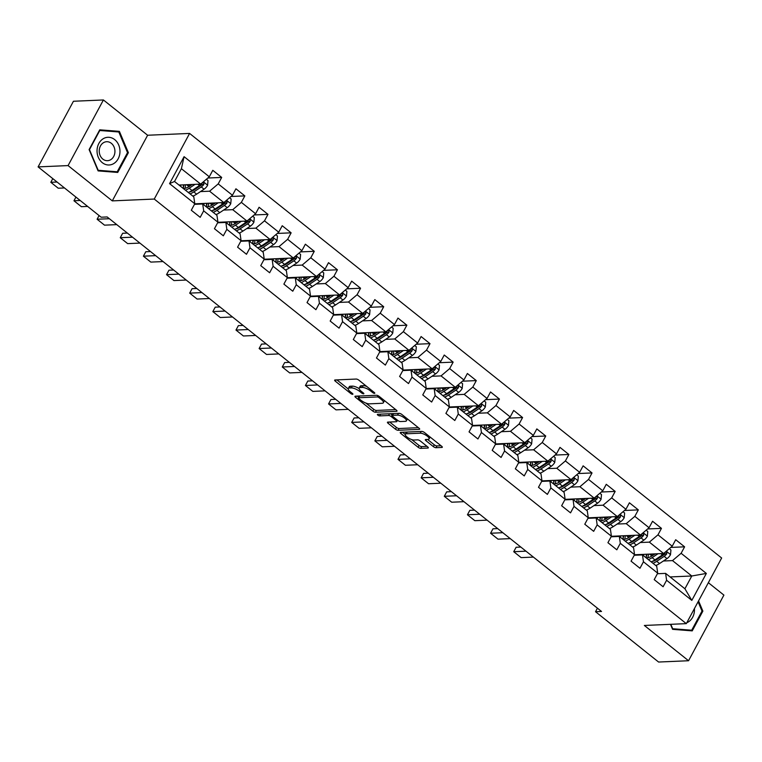 <?xml version="1.0" encoding="UTF-8"?>
<svg xmlns="http://www.w3.org/2000/svg" width="762" height="762" viewBox="0 0 762 762"><rect width="100%" height="100%" fill="white"/><g stroke="black" fill="none" stroke-linecap="round" stroke-linejoin="round"><path stroke-width="1.14" d="M374.513 393.363A1.467 0.486 -151.7 0 0 374.79 393.24A1.467 0.486 -151.7 0 0 374.323 392.506L358.845 380.162A2.096 0.686 -151.7 0 0 356.216 379.047L335.032 379.971A2.096 0.686 -151.7 0 0 334.642 380.143A2.096 0.686 -151.7 0 0 335.309 381.181L350.787 393.535A1.467 0.486 -151.7 0 0 352.625 394.306A1.467 0.486 -151.7 0 0 352.901 394.192A1.467 0.486 -151.7 0 0 352.435 393.459L350.425 391.858A6.706 2.2 -151.7 0 1 348.291 388.525A6.706 2.2 -151.7 0 1 349.529 387.982L351.301 387.906A6.706 2.2 -151.7 0 1 359.721 391.458L361.731 393.059A1.467 0.486 -151.7 0 0 363.569 393.83A1.467 0.486 -151.7 0 0 363.845 393.716A1.467 0.486 -151.7 0 0 363.379 392.982L361.369 391.382A6.706 2.2 -151.7 0 1 359.235 388.048A6.706 2.2 -151.7 0 1 360.483 387.506L362.245 387.429A6.706 2.2 -151.7 0 1 370.665 390.982L372.675 392.582A1.467 0.486 -151.7 0 0 374.513 393.363M433.34 446.589A2.096 0.686 -151.7 0 0 435.978 447.704L441.922 447.446A2.096 0.686 -151.7 0 0 442.303 447.275A2.096 0.686 -151.7 0 0 441.636 446.227L424.453 432.521A2.096 0.686 -151.7 0 0 421.824 431.406L400.641 432.321A2.096 0.686 -151.7 0 0 400.25 432.492A2.096 0.686 -151.7 0 0 400.917 433.54L418.1 447.256A2.096 0.686 -151.7 0 0 420.738 448.361L427.911 448.046A2.096 0.686 -151.7 0 0 428.301 447.885A2.096 0.686 -151.7 0 0 427.634 446.837L420.281 440.969A2.096 0.686 -151.7 0 0 417.652 439.855L414.09 440.017A5.601 1.838 -151.7 0 1 408.118 437.807A5.601 1.838 -151.7 0 1 405.26 434.245A5.601 1.838 -151.7 0 1 406.298 433.797L420.243 433.187A5.601 1.838 -151.7 0 1 426.215 435.388A5.601 1.838 -151.7 0 1 429.073 438.95A5.601 1.838 -151.7 0 1 428.034 439.407L425.71 439.512A2.096 0.686 -151.7 0 0 425.32 439.674A2.096 0.686 -151.7 0 0 425.987 440.722L433.34 446.589L434.302 444.817A2.096 0.686 -151.7 0 0 436.931 445.932L441.036 445.751M644.347 625.459L688.562 660.74L658.587 662.035L595.532 611.724L601.523 611.457L107.156 216.951L101.156 217.218L38.1 166.897L68.075 165.592L112.29 200.882L154.257 199.053L686.314 623.64L644.347 625.459M396.631 411.299A2.096 0.686 -151.7 0 0 397.012 411.128A2.096 0.686 -151.7 0 0 396.345 410.089L379.162 396.373A2.096 0.686 -151.7 0 0 376.533 395.259L355.349 396.183A2.096 0.686 -151.7 0 0 354.959 396.354A2.096 0.686 -151.7 0 0 355.625 397.393L372.808 411.109A2.096 0.686 -151.7 0 0 375.447 412.223L396.631 411.299L396.945 410.718M401.812 414.442L418.995 428.158A2.096 0.686 -151.7 0 1 419.662 429.206A2.096 0.686 -151.7 0 1 419.271 429.368L398.088 430.292A2.096 0.686 -151.7 0 1 395.459 429.177L388.106 423.31A2.096 0.686 -151.7 0 1 387.439 422.272A2.096 0.686 -151.7 0 1 387.82 422.1L396.411 421.729A2.096 0.686 -151.7 0 0 396.802 421.557A2.096 0.686 -151.7 0 0 396.135 420.51L391.258 416.614A2.096 0.686 -151.7 0 0 388.62 415.509L379.676 415.9A1.467 0.486 -151.7 0 1 378.114 415.319A1.467 0.486 -151.7 0 1 377.371 414.385A1.467 0.486 -151.7 0 1 377.638 414.271L399.174 413.337A2.096 0.686 -151.7 0 1 401.812 414.442M154.257 199.053L189.595 133.426L721.652 558.003L686.314 623.64M670.77 547.43L684.609 546.83L675.703 539.725L672.217 546.202L657.977 534.829L661.464 528.361L652.558 521.256L649.072 527.723L634.832 516.36L638.318 509.883L629.412 502.787L625.926 509.254L611.686 497.891L615.172 491.414L606.266 484.308L602.78 490.785L588.54 479.422L592.026 472.945L583.121 465.839L579.634 472.316L565.394 460.953L568.881 454.476L559.975 447.37L556.489 453.847L542.249 442.484L545.735 436.007L536.829 428.901L533.343 435.378L519.103 424.015L522.589 417.538L513.683 410.432L510.197 416.909L495.957 405.536L499.443 399.069L490.538 391.963L487.051 398.44L472.811 387.067L476.298 380.6L467.392 373.494L463.906 379.962L449.666 368.598L453.152 362.121L444.246 355.025L440.76 361.493L426.52 350.129L430.006 343.652L421.1 336.547L417.614 343.024L403.374 331.661L406.86 325.183L397.954 318.078L394.468 324.555L380.228 313.192L383.715 306.715L374.809 299.609L371.323 306.086L357.083 294.723L360.569 288.246L351.663 281.14L348.177 287.617L333.937 276.244L337.423 269.777L328.517 262.671L325.031 269.148L310.791 257.775L314.277 251.308L305.372 244.202L301.885 250.679L287.645 239.306L291.132 232.829L282.226 225.733L278.74 232.2L264.5 220.837L267.986 214.36L259.08 207.264L255.594 213.731L241.354 202.368L244.84 195.891L235.934 188.785L232.448 195.262L218.208 183.899L221.694 177.422L212.788 170.317L209.302 176.794L184.08 156.667L169.564 183.632L174.517 181.48L193.805 196.872L194.786 203.759L191.3 210.236L200.196 217.332L203.683 210.864L202.711 203.978L216.951 215.341L217.932 222.228L214.446 228.705L223.342 235.81L226.828 229.333L225.857 222.447L240.097 233.81L241.078 240.697L237.592 247.174L246.488 254.279L249.974 247.802L249.003 240.916L263.242 252.279L264.224 259.166L260.737 265.643L269.634 272.748L273.12 266.271L272.148 259.385L286.388 270.748L287.369 277.635L283.883 284.112L292.779 291.217L296.266 284.74L295.294 277.854L309.534 289.217L310.515 296.104L307.029 302.581L315.925 309.686L319.411 303.209L318.44 296.323L332.68 307.686L333.661 314.582L330.175 321.05L339.071 328.155L342.557 321.678L341.586 314.792L355.825 326.165L356.807 333.051L353.32 339.519L362.217 346.624L365.703 340.157L364.731 333.261L378.971 344.634L379.952 351.52L376.466 357.997L385.362 365.093L388.849 358.626L387.877 351.739L402.117 363.103L403.098 369.989L399.612 376.466L408.508 383.572L411.994 377.095L411.023 370.208L425.263 381.572L426.244 388.458L422.758 394.935L431.654 402.041L435.14 395.564L434.169 388.677L448.408 400.04L449.389 406.927L445.903 413.404L454.8 420.51L458.286 414.033L457.314 407.146L471.554 418.509L472.535 425.396L469.049 431.873L477.945 438.979L481.432 432.502L480.46 425.615L494.7 436.978L495.681 443.865L492.195 450.342L501.091 457.448L504.577 450.971L503.606 444.084L517.846 455.457L518.827 462.344L515.341 468.811L524.237 475.917L527.723 469.44L526.752 462.553L540.991 473.926L541.972 480.812L538.486 487.28L547.383 494.386L550.869 487.918L549.897 481.022L564.137 492.395L565.118 499.281L561.632 505.758L570.528 512.855L574.015 506.387L573.043 499.501L587.283 510.864L588.264 517.75L584.778 524.227L593.674 531.333L597.16 524.856L596.189 517.969L610.429 529.333L611.41 536.219L607.924 542.696L616.82 549.802L620.306 543.325L619.335 536.438L633.574 547.802L634.556 554.688L631.069 561.165L639.966 568.271L643.452 561.794L642.48 554.907L656.72 566.271L657.701 573.157L654.215 579.634L663.111 586.74L666.598 580.263L665.626 573.376L684.914 588.769L691.791 575.996L672.503 560.603L663.397 561.003M684.609 546.83L681.123 553.298L706.345 573.434L691.82 600.389L666.598 580.263M657.701 573.157L643.452 561.794M634.556 554.688L620.306 543.325M611.41 536.219L597.16 524.856M588.264 517.75L574.015 506.387M565.118 499.281L550.869 487.918M541.972 480.812L527.723 469.44M518.827 462.344L504.577 450.971M495.681 443.865L481.432 432.502M472.535 425.396L458.286 414.033M449.389 406.927L435.14 395.564M426.244 388.458L411.994 377.095M403.098 369.989L388.849 358.626M379.952 351.52L365.703 340.157M356.807 333.051L342.557 321.678M333.661 314.582L319.411 303.209M310.515 296.104L296.266 284.74M287.369 277.635L273.12 266.271M264.224 259.166L249.974 247.802M241.078 240.697L226.828 229.333M217.932 222.228L203.683 210.864M194.786 203.759L169.564 183.632M640.251 542.534L649.357 542.134L663.597 553.498L634.517 554.765M634.241 555.26L642.48 554.907M663.597 553.498L672.217 546.202M649.357 542.134L657.977 534.829M617.106 524.056L626.212 523.665L640.451 535.029L611.372 536.296M611.095 536.791L619.335 536.438M640.451 535.029L649.072 527.723M626.212 523.665L634.832 516.36M593.96 505.587L603.066 505.196L617.306 516.56L588.226 517.827M587.95 518.322L596.189 517.969M617.306 516.56L625.926 509.254M603.066 505.196L611.686 497.891M570.814 487.118L579.92 486.728L594.16 498.091L565.08 499.348M564.804 499.853L573.043 499.501M594.16 498.091L602.78 490.785M579.92 486.728L588.54 479.422M547.668 468.649L556.774 468.259L571.014 479.622L541.934 480.879M541.658 481.384L549.897 481.022M571.014 479.622L579.634 472.316M556.774 468.259L565.394 460.953M524.523 450.18L533.629 449.78L547.868 461.153L518.789 462.41M518.512 462.915L526.752 462.553M547.868 461.153L556.489 453.847M533.629 449.78L542.249 442.484M501.377 431.711L510.483 431.311L524.723 442.684L495.643 443.941M495.367 444.446L503.606 444.084M524.723 442.684L533.343 435.378M510.483 431.311L519.103 424.015M478.231 413.242L487.337 412.842L501.577 424.205L472.497 425.472M472.221 425.977L480.46 425.615M501.577 424.205L510.197 416.909M487.337 412.842L495.957 405.536M455.085 394.773L464.191 394.373L478.431 405.736L449.351 407.003M449.075 407.499L457.314 407.146M478.431 405.736L487.051 398.44M464.191 394.373L472.811 387.067M431.94 376.295L441.046 375.904L455.285 387.267L426.206 388.534M425.929 389.03L434.169 388.677M455.285 387.267L463.906 379.962M441.046 375.904L449.666 368.598M408.794 357.826L417.9 357.435L432.14 368.798L403.06 370.065M402.784 370.561L411.023 370.208M432.14 368.798L440.76 361.493M417.9 357.435L426.52 350.129M385.648 339.357L394.754 338.966L408.994 350.329L379.914 351.587M379.638 352.092L387.877 351.739M408.994 350.329L417.614 343.024M394.754 338.966L403.374 331.661M362.502 320.888L371.608 320.497L385.848 331.861L356.768 333.118M356.492 333.623L364.731 333.261M385.848 331.861L394.468 324.555M371.608 320.497L380.228 313.192M339.357 302.419L348.463 302.019L362.702 313.392L333.623 314.649M333.346 315.154L341.586 314.792M362.702 313.392L371.323 306.086M348.463 302.019L357.083 294.723M316.211 283.95L325.317 283.55L339.557 294.923L310.477 296.18M310.201 296.685L318.44 296.323M339.557 294.923L348.177 287.617M325.317 283.55L333.937 276.244M293.065 265.481L302.171 265.081L316.411 276.444L287.331 277.711M287.055 278.216L295.294 277.854M316.411 276.444L325.031 269.148M302.171 265.081L310.791 257.775M269.919 247.012L279.025 246.612L293.265 257.975L264.185 259.242M263.909 259.737L272.148 259.385M293.265 257.975L301.885 250.679M279.025 246.612L287.645 239.306M246.774 228.533L255.88 228.143L270.119 239.506L241.04 240.773M240.763 241.268L249.003 240.916M270.119 239.506L278.74 232.2M255.88 228.143L264.5 220.837M223.628 210.064L232.734 209.674L246.974 221.037L217.894 222.304M217.618 222.799L225.857 222.447M246.974 221.037L255.594 213.731M232.734 209.674L241.354 202.368M200.482 191.595L209.588 191.205L223.828 202.568L194.748 203.825M194.472 204.33L202.711 203.978M223.828 202.568L232.448 195.262M209.588 191.205L218.208 183.899M184.08 156.667L181.394 168.707L200.682 184.099L178.984 185.042M200.682 184.099L209.302 176.794M112.29 200.882L147.628 135.245L103.413 99.965L68.075 165.592M103.413 99.965L73.438 101.26L38.1 166.897M688.562 660.74L723.9 595.103L708.355 582.701M147.628 135.245L189.595 133.426M597.427 608.19L595.532 611.724M181.394 168.707L174.517 181.48M670.093 576.939L691.791 575.996L706.345 573.434M657.387 573.738L665.626 573.376M691.82 600.389L684.914 588.769M672.503 560.603L681.123 553.298M207.855 178.022L221.694 177.422M231 196.491L244.84 195.891M198.358 203.673L198.939 204.14M254.146 214.96L267.986 214.36M221.504 222.142L222.085 222.609M277.292 233.439L291.132 232.829M244.65 240.611L245.231 241.078M300.438 251.908L314.277 251.308M267.795 259.08L268.376 259.547M323.583 270.377L337.423 269.777M290.941 277.549L291.522 278.016M346.729 288.846L360.569 288.246M314.087 296.027L314.668 296.485M369.875 307.315L383.715 306.715M337.233 314.496L337.814 314.954M393.021 325.784L406.86 325.183M360.378 332.965L360.959 333.432M416.166 344.253L430.006 343.652M383.524 351.434L384.105 351.901M439.312 362.722L453.152 362.121M406.67 369.903L407.251 370.37M462.458 381.2L476.298 380.6M429.816 388.372L430.397 388.839M485.604 399.669L499.443 399.069M452.961 406.841L453.542 407.308M508.749 418.138L522.589 417.538M476.107 425.32L476.688 425.777M531.895 436.607L545.735 436.007M499.253 443.789L499.834 444.246M555.041 455.076L568.881 454.476M522.399 462.258L522.98 462.725M578.187 473.545L592.026 472.945M545.544 480.727L546.125 481.193M601.332 492.014L615.172 491.414M568.69 499.196L569.271 499.662M624.478 510.483L638.318 509.883M591.836 517.665L592.417 518.131M647.624 528.961L661.464 528.361M614.982 536.134L615.563 536.6M638.127 554.603L638.708 555.069M98.098 170.898L117.739 172.441L128.378 152.676L119.386 131.359L99.746 129.826L89.106 149.59L98.098 170.898L117.215 171.783L98.193 170.288L89.478 149.647L99.784 130.493L118.815 131.988L127.53 152.638L117.215 171.783M670.474 624.326L672.589 629.336L692.229 630.879L702.869 611.114L698.554 600.894M114.376 131.635L99.431 130.407M114.348 131.578L119.386 131.359M127.492 152.714L128.378 152.676M701.983 611.153L702.869 611.114M366.665 386.401A6.706 2.2 -151.7 0 0 363.198 385.658L362.245 387.429M359.235 388.048L360.197 386.277A6.706 2.2 -151.7 0 1 361.436 385.734L363.198 385.658M359.159 388.61A6.706 2.2 -151.7 0 0 352.254 386.124L351.301 387.906M348.291 388.525L349.253 386.744A6.706 2.2 -151.7 0 1 350.491 386.201L352.254 386.124M336.871 379.886L348.205 388.934M365.941 403.098L373.761 409.337A2.096 0.686 -151.7 0 0 376.399 410.442L395.745 409.604M357.188 396.097L358.702 397.316M379.114 397.726A1.467 0.486 -151.7 0 0 377.276 396.945L358.683 397.754A1.467 0.486 -151.7 0 0 358.407 397.869A1.467 0.486 -151.7 0 0 358.873 398.602L360.988 400.288A6.706 2.2 -151.7 0 0 369.408 403.841L382.124 403.288A6.706 2.2 -151.7 0 0 383.362 402.746A6.706 2.2 -151.7 0 0 381.229 399.412L379.114 397.726L379.638 396.754M383.362 402.746L384.315 400.974A6.706 2.2 -151.7 0 0 384.41 400.564M418.395 427.682L399.04 428.52L398.088 430.292M389.658 422.015L396.411 427.406A2.096 0.686 -151.7 0 0 399.04 428.52M392.478 415.061L392.211 414.842A2.096 0.686 -151.7 0 0 389.792 413.737M405.327 421.338A5.601 1.838 -151.7 0 0 406.365 420.881A5.601 1.838 -151.7 0 0 403.508 417.319A5.601 1.838 -151.7 0 0 397.535 415.119L392.62 415.338A2.096 0.686 -151.7 0 0 392.24 415.5A2.096 0.686 -151.7 0 0 392.906 416.547L397.783 420.443A2.096 0.686 -151.7 0 0 400.412 421.548L405.327 421.338M406.365 420.881L407.318 419.11A5.601 1.838 -151.7 0 0 407.384 418.9M400.517 413.671A5.601 1.838 -151.7 0 0 398.831 413.347M393.402 413.585A2.096 0.686 -151.7 0 0 393.192 413.728L392.24 415.5M427.549 439.426L434.302 444.817M429.073 438.95L430.025 437.178A5.601 1.838 -151.7 0 0 430.082 437.007M423.015 431.683A5.601 1.838 -151.7 0 0 421.538 431.416M406.956 432.054A5.601 1.838 -151.7 0 0 406.213 432.473L405.26 434.245M411.623 439.541L419.062 445.475A2.096 0.686 -151.7 0 0 421.691 446.589L427.034 446.361M402.479 432.245L405.193 434.416M192.224 184.461L189.386 186.357A13.545 6.182 128.6 0 1 183.042 188.281M181.004 186.652A13.545 6.182 128.6 0 1 180.575 184.966M52.797 178.622L50.816 182.299L57.064 182.032M195.072 184.337L189.205 188.243A16.316 7.449 128.6 0 1 185.433 190.186M206.388 179.26L208.016 180.565L207.588 185.29A5.658 2.581 128.6 0 1 204.083 189.195L196.625 194.167A16.316 7.449 128.6 0 1 192.843 196.101M64.484 187.947L58.236 188.224L50.816 182.299M188.576 186.861A13.545 6.182 128.6 0 1 188.738 186.376L189.376 184.585M190.024 193.853A16.316 7.449 -51.4 0 0 193.805 191.919L201.263 186.947A5.658 2.581 -51.4 0 0 203.902 184.385L203.625 182.528L202.12 182.956A5.658 2.581 128.6 0 1 199.482 185.528L192.024 190.49A16.316 7.449 128.6 0 1 188.243 192.434M183.556 184.842A13.545 6.182 -51.4 0 0 183.613 188.366M184.08 184.814A16.316 7.449 -51.4 0 0 183.394 187.281M203.902 184.385L202.178 184.452A2.877 1.314 128.6 0 1 201.444 185.061L193.986 190.024A13.545 6.182 128.6 0 1 189.319 192.005M185.147 188.262A13.545 6.182 128.6 0 1 185.718 184.747M113.748 163.573A13.868 11.468 87.5 0 0 118.701 144.999A13.868 11.468 87.5 0 0 103.251 138.713A13.868 11.468 87.5 0 0 98.308 157.277A13.868 11.468 87.5 0 0 113.748 163.573M110.681 159.715A9.496 7.849 87.5 0 0 114.662 148.876A9.496 7.849 87.5 0 0 106.67 141.713A9.496 7.849 87.5 0 0 103.489 142.694A9.496 7.849 87.5 0 0 99.498 153.524A9.496 7.849 87.5 0 0 107.499 160.687A9.496 7.849 87.5 0 0 110.681 159.715M698.087 601.761L702.021 611.076L691.706 630.222L672.579 629.307M691.706 630.222L672.684 628.736L670.817 624.307M686.8 622.735A13.868 11.468 87.5 0 0 694.42 608.581M215.37 202.93L212.531 204.826A13.545 6.182 128.6 0 1 206.188 206.75M204.149 205.121A13.545 6.182 128.6 0 1 203.721 203.444M75.943 197.091L73.962 200.768L80.21 200.501M218.218 202.816L212.35 206.712A16.316 7.449 128.6 0 1 208.578 208.655M201.711 204.016A16.316 7.449 128.6 0 1 201.74 203.53M229.533 197.739L231.162 199.034L230.734 203.768A5.658 2.581 128.6 0 1 227.228 207.664L219.77 212.636A16.316 7.449 128.6 0 1 215.989 214.57M87.63 206.416L81.382 206.692L73.962 200.768M211.722 205.33A13.545 6.182 128.6 0 1 211.884 204.854L212.522 203.054M213.17 212.322A16.316 7.449 -51.4 0 0 216.951 210.388L224.409 205.416A5.658 2.581 -51.4 0 0 227.047 202.854L226.771 200.997L225.266 201.435A5.658 2.581 128.6 0 1 222.628 203.997L215.17 208.969A16.316 7.449 128.6 0 1 211.388 210.903M206.702 203.311A13.545 6.182 -51.4 0 0 206.759 206.845M207.226 203.292A16.316 7.449 -51.4 0 0 206.54 205.75M227.047 202.854L225.323 202.93A2.877 1.314 128.6 0 1 224.59 203.53L217.132 208.493A13.545 6.182 128.6 0 1 212.465 210.474M208.293 206.731A13.545 6.182 128.6 0 1 208.864 203.216M238.516 221.409L235.677 223.295A13.545 6.182 128.6 0 1 229.333 225.219M227.295 223.59A13.545 6.182 128.6 0 1 226.866 221.913M99.089 215.56L97.107 219.237L109.357 218.713M241.364 221.285L235.496 225.19A16.316 7.449 128.6 0 1 231.724 227.124M224.857 222.485A16.316 7.449 128.6 0 1 224.885 221.999M252.679 216.208L254.308 217.503L253.879 222.237A5.658 2.581 128.6 0 1 250.374 226.143L242.916 231.105A16.316 7.449 128.6 0 1 239.135 233.039M116.767 224.628L104.527 225.161L97.107 219.237M234.867 223.809A13.545 6.182 128.6 0 1 235.029 223.323L235.668 221.532M236.315 230.791A16.316 7.449 -51.4 0 0 240.097 228.857L247.555 223.885A5.658 2.581 -51.4 0 0 250.193 221.323L249.917 219.475L248.412 219.904A5.658 2.581 128.6 0 1 245.774 222.466L238.315 227.438A16.316 7.449 128.6 0 1 234.544 229.372M229.848 221.78A13.545 6.182 -51.4 0 0 229.905 225.314M230.372 221.761A16.316 7.449 -51.4 0 0 229.686 224.219M250.193 221.323L248.469 221.399A2.877 1.314 128.6 0 1 247.736 221.999L240.278 226.962A13.545 6.182 128.6 0 1 235.61 228.952M231.438 225.209A13.545 6.182 128.6 0 1 232.01 221.685M261.661 239.878L258.823 241.764A13.545 6.182 128.6 0 1 252.479 243.688M250.441 242.059A13.545 6.182 128.6 0 1 250.012 240.382M127.349 233.077L122.644 233.277L120.253 237.715L132.502 237.182M264.509 239.754L258.642 243.659A16.316 7.449 128.6 0 1 254.87 245.593M248.002 240.954A16.316 7.449 128.6 0 1 248.031 240.468M275.825 234.677L277.454 235.972L277.025 240.706A5.658 2.581 128.6 0 1 273.52 244.612L266.062 249.574A16.316 7.449 128.6 0 1 262.28 251.517M139.913 243.097L127.673 243.63L120.253 237.715M258.013 242.278A13.545 6.182 128.6 0 1 258.175 241.792L258.813 240.001M259.461 249.26A16.316 7.449 -51.4 0 0 263.242 247.326L270.7 242.354A5.658 2.581 -51.4 0 0 273.339 239.792L273.063 237.944L271.558 238.373A5.658 2.581 128.6 0 1 268.919 240.935L261.461 245.907A16.316 7.449 128.6 0 1 257.689 247.84M252.994 240.249A13.545 6.182 -51.4 0 0 253.051 243.783M253.517 240.23A16.316 7.449 -51.4 0 0 252.832 242.697M273.339 239.792L271.615 239.868A2.877 1.314 128.6 0 1 270.881 240.468L263.423 245.431A13.545 6.182 128.6 0 1 258.756 247.421M254.584 243.678A13.545 6.182 128.6 0 1 255.156 240.154M284.807 258.347L281.969 260.233A13.545 6.182 128.6 0 1 275.625 262.166M273.587 260.528A13.545 6.182 128.6 0 1 273.158 258.851M150.495 251.546L145.79 251.746L143.399 256.184L155.648 255.651M287.655 258.223L281.788 262.128A16.316 7.449 128.6 0 1 278.016 264.062M271.148 259.423A16.316 7.449 128.6 0 1 271.177 258.937M298.971 253.146L300.599 254.441L300.171 259.175A5.658 2.581 128.6 0 1 296.666 263.08L289.208 268.043A16.316 7.449 128.6 0 1 285.426 269.986M163.058 261.566L150.819 262.099L143.399 256.184M281.159 260.747A13.545 6.182 128.6 0 1 281.321 260.261L281.959 258.47M282.607 267.738A16.316 7.449 -51.4 0 0 286.388 265.795L293.846 260.833A5.658 2.581 -51.4 0 0 296.485 258.261L296.208 256.413L294.703 256.842A5.658 2.581 128.6 0 1 292.065 259.404L284.607 264.376A16.316 7.449 128.6 0 1 280.835 266.309M276.139 258.718A13.545 6.182 -51.4 0 0 276.196 262.252M276.663 258.699A16.316 7.449 -51.4 0 0 275.977 261.166M296.485 258.261L294.761 258.337A2.877 1.314 128.6 0 1 294.027 258.937L286.569 263.909A13.545 6.182 128.6 0 1 281.902 265.89M277.73 262.147A13.545 6.182 128.6 0 1 278.301 258.632M307.953 276.816L305.114 278.702A13.545 6.182 128.6 0 1 298.771 280.635M296.732 279.006A13.545 6.182 128.6 0 1 296.304 277.32M173.641 270.015L168.935 270.215L166.545 274.653L178.794 274.12M310.801 276.692L304.933 280.597A16.316 7.449 128.6 0 1 301.161 282.531M294.294 277.901A16.316 7.449 128.6 0 1 294.322 277.406M322.116 271.615L323.745 272.91L323.317 277.644A5.658 2.581 128.6 0 1 319.811 281.549L312.353 286.512A16.316 7.449 128.6 0 1 308.572 288.455M186.204 280.045L173.965 280.568L166.545 274.653M304.305 279.216A13.545 6.182 128.6 0 1 304.467 278.73L305.105 276.939M305.752 286.207A16.316 7.449 -51.4 0 0 309.534 284.264L316.992 279.302A5.658 2.581 -51.4 0 0 319.63 276.73L319.354 274.882L317.849 275.311A5.658 2.581 128.6 0 1 315.211 277.882L307.753 282.845A16.316 7.449 128.6 0 1 303.981 284.778M299.285 277.187A13.545 6.182 -51.4 0 0 299.342 280.721M299.809 277.168A16.316 7.449 -51.4 0 0 299.123 279.635M319.63 276.73L317.906 276.806A2.877 1.314 128.6 0 1 317.173 277.406L309.715 282.378A13.545 6.182 128.6 0 1 305.048 284.359M300.876 280.616A13.545 6.182 128.6 0 1 301.447 277.101M331.099 295.285L328.26 297.18A13.545 6.182 128.6 0 1 321.916 299.104M319.878 297.475A13.545 6.182 128.6 0 1 319.449 295.789M196.786 288.484L192.081 288.684L189.69 293.122L201.94 292.589M333.947 295.161L328.079 299.066A16.316 7.449 128.6 0 1 324.307 301M317.44 296.37A16.316 7.449 128.6 0 1 317.468 295.875M345.262 290.084L346.891 291.379L346.462 296.113A5.658 2.581 128.6 0 1 342.957 300.018L335.499 304.99A16.316 7.449 128.6 0 1 331.718 306.924M209.35 298.513L197.11 299.047L189.69 293.122M327.45 297.685A13.545 6.182 128.6 0 1 327.612 297.199L328.251 295.408M328.898 304.676A16.316 7.449 -51.4 0 0 332.68 302.733L340.138 297.771A5.658 2.581 -51.4 0 0 342.776 295.199L342.5 293.351L340.995 293.78A5.658 2.581 128.6 0 1 338.357 296.351L330.898 301.314A16.316 7.449 128.6 0 1 327.127 303.257M322.431 295.666A13.545 6.182 -51.4 0 0 322.488 299.19M322.955 295.637A16.316 7.449 -51.4 0 0 322.269 298.104M342.776 295.199L341.052 295.275A2.877 1.314 128.6 0 1 340.319 295.875L332.861 300.847A13.545 6.182 128.6 0 1 328.193 302.828M324.021 299.085A13.545 6.182 128.6 0 1 324.593 295.57M354.244 313.753L351.406 315.649A13.545 6.182 128.6 0 1 345.062 317.573M343.024 315.944A13.545 6.182 128.6 0 1 342.595 314.258M219.932 306.953L215.227 307.162L212.836 311.591L225.085 311.058M357.092 313.63L351.225 317.535A16.316 7.449 128.6 0 1 347.453 319.478M340.585 314.839A16.316 7.449 128.6 0 1 340.614 314.344M368.408 308.553L370.037 309.858L369.608 314.582A5.658 2.581 128.6 0 1 366.103 318.487L358.645 323.459A16.316 7.449 128.6 0 1 354.863 325.393M232.496 316.982L220.256 317.516L212.836 311.591M350.596 316.154A13.545 6.182 128.6 0 1 350.758 315.668L351.396 313.877M352.044 323.145A16.316 7.449 -51.4 0 0 355.825 321.212L363.284 316.24A5.658 2.581 -51.4 0 0 365.922 313.668L365.646 311.82L364.141 312.249A5.658 2.581 128.6 0 1 361.502 314.82L354.044 319.783A16.316 7.449 128.6 0 1 350.272 321.726M345.577 314.135A13.545 6.182 -51.4 0 0 345.634 317.659M346.1 314.106A16.316 7.449 -51.4 0 0 345.415 316.573M365.922 313.668L364.198 313.744A2.877 1.314 128.6 0 1 363.464 314.344L356.006 319.316A13.545 6.182 128.6 0 1 351.339 321.297M347.167 317.554A13.545 6.182 128.6 0 1 347.739 314.039M377.39 332.222L374.552 334.118A13.545 6.182 128.6 0 1 368.208 336.042M366.17 334.413A13.545 6.182 128.6 0 1 365.741 332.727M243.078 325.422L238.373 325.631L235.982 330.06L248.231 329.527M380.238 332.099L374.371 336.004A16.316 7.449 128.6 0 1 370.599 337.947M363.731 333.308A16.316 7.449 128.6 0 1 363.76 332.813M391.554 327.022L393.182 328.327L392.754 333.051A5.658 2.581 128.6 0 1 389.249 336.956L381.791 341.928A16.316 7.449 128.6 0 1 378.009 343.862M255.641 335.451L243.402 335.985L235.982 330.06M373.742 334.623A13.545 6.182 128.6 0 1 373.904 334.137L374.542 332.346M375.19 341.614A16.316 7.449 -51.4 0 0 378.971 339.681L386.429 334.708A5.658 2.581 -51.4 0 0 389.068 332.146L388.791 330.289L387.287 330.718A5.658 2.581 128.6 0 1 384.648 333.289L377.19 338.252A16.316 7.449 128.6 0 1 373.418 340.195M368.722 332.603A13.545 6.182 -51.4 0 0 368.779 336.128M369.246 332.575A16.316 7.449 -51.4 0 0 368.56 335.042M389.068 332.146L387.344 332.213A2.877 1.314 128.6 0 1 386.61 332.823L379.152 337.785A13.545 6.182 128.6 0 1 374.485 339.766M370.313 336.023A13.545 6.182 128.6 0 1 370.884 332.508M400.536 350.701L397.697 352.587A13.545 6.182 128.6 0 1 391.354 354.511M389.315 352.882A13.545 6.182 128.6 0 1 388.887 351.206M266.224 343.891L261.518 344.1L259.128 348.529L271.377 348.005M403.384 350.577L397.516 354.473A16.316 7.449 128.6 0 1 393.744 356.416M386.877 351.777A16.316 7.449 128.6 0 1 386.906 351.292M414.699 345.5L416.328 346.796L415.9 351.53A5.658 2.581 128.6 0 1 412.394 355.425L404.936 360.397A16.316 7.449 128.6 0 1 401.155 362.331M278.787 353.92L266.548 354.454L259.128 348.529M396.888 353.092A13.545 6.182 128.6 0 1 397.05 352.615L397.688 350.825M398.335 360.083A16.316 7.449 -51.4 0 0 402.117 358.15L409.575 353.177A5.658 2.581 -51.4 0 0 412.213 350.615L411.937 348.767L410.432 349.196A5.658 2.581 128.6 0 1 407.794 351.758L400.336 356.73A16.316 7.449 128.6 0 1 396.564 358.664M391.868 351.072A13.545 6.182 -51.4 0 0 391.925 354.606M392.392 351.053A16.316 7.449 -51.4 0 0 391.706 353.511M412.213 350.615L410.489 350.691A2.877 1.314 128.6 0 1 409.756 351.292L402.298 356.254A13.545 6.182 128.6 0 1 397.631 358.235M393.468 354.501A13.545 6.182 128.6 0 1 394.03 350.977M423.682 369.17L420.843 371.056A13.545 6.182 128.6 0 1 414.499 372.98M412.461 371.351A13.545 6.182 128.6 0 1 412.032 369.675M289.37 362.36L284.664 362.569L282.273 366.998L294.523 366.474M426.53 369.046L420.662 372.951A16.316 7.449 128.6 0 1 416.89 374.885M410.023 370.246A16.316 7.449 128.6 0 1 410.051 369.76M437.845 363.969L439.474 365.265L439.045 369.999A5.658 2.581 128.6 0 1 435.54 373.904L428.082 378.866A16.316 7.449 128.6 0 1 424.301 380.8M301.933 372.389L289.693 372.923L282.273 366.998M420.033 371.57A13.545 6.182 128.6 0 1 420.195 371.084L420.834 369.294M421.481 378.552A16.316 7.449 -51.4 0 0 425.263 376.618L432.721 371.646A5.658 2.581 -51.4 0 0 435.359 369.084L435.083 367.236L433.578 367.665A5.658 2.581 128.6 0 1 430.94 370.227L423.482 375.199A16.316 7.449 128.6 0 1 419.71 377.133M415.014 369.541A13.545 6.182 -51.4 0 0 415.071 373.075M415.538 369.522A16.316 7.449 -51.4 0 0 414.852 371.989M435.359 369.084L433.635 369.16A2.877 1.314 128.6 0 1 432.902 369.76L425.444 374.723A13.545 6.182 128.6 0 1 420.776 376.714M416.614 372.97A13.545 6.182 128.6 0 1 417.176 369.446M446.827 387.639L443.989 389.525A13.545 6.182 128.6 0 1 437.645 391.458M435.607 389.82A13.545 6.182 128.6 0 1 435.178 388.144M312.515 380.838L307.81 381.038L305.419 385.477L317.668 384.943M449.675 387.515L443.808 391.42A16.316 7.449 128.6 0 1 440.036 393.354M433.168 388.715A16.316 7.449 128.6 0 1 433.197 388.229M460.991 382.438L462.62 383.734L462.191 388.468A5.658 2.581 128.6 0 1 458.686 392.373L451.228 397.335A16.316 7.449 128.6 0 1 447.446 399.278M325.079 390.858L312.839 391.392L305.419 385.477M443.179 390.039A13.545 6.182 128.6 0 1 443.341 389.553L443.979 387.763M444.627 397.021A16.316 7.449 -51.4 0 0 448.408 395.087L455.867 390.115A5.658 2.581 -51.4 0 0 458.505 387.553L458.229 385.705L456.724 386.134A5.658 2.581 128.6 0 1 454.085 388.696L446.627 393.668A16.316 7.449 128.6 0 1 442.855 395.602M438.16 388.01A13.545 6.182 -51.4 0 0 438.217 391.544M438.683 387.991A16.316 7.449 -51.4 0 0 437.998 390.458M458.505 387.553L456.781 387.629A2.877 1.314 128.6 0 1 456.047 388.229L448.589 393.192A13.545 6.182 128.6 0 1 443.922 395.183M439.76 391.439A13.545 6.182 128.6 0 1 440.322 387.915M469.973 406.108L467.135 407.994A13.545 6.182 128.6 0 1 460.791 409.927M458.753 408.289A13.545 6.182 128.6 0 1 458.324 406.613M335.661 399.307L330.956 399.507L328.565 403.946L340.814 403.412M472.821 405.984L466.954 409.889A16.316 7.449 128.6 0 1 463.182 411.823M456.314 407.194A16.316 7.449 128.6 0 1 456.343 406.698M484.137 400.907L485.765 402.203L485.337 406.937A5.658 2.581 128.6 0 1 481.832 410.842L474.374 415.804A16.316 7.449 128.6 0 1 470.592 417.747M348.224 409.327L335.985 409.861L328.565 403.946M466.325 408.508A13.545 6.182 128.6 0 1 466.487 408.022L467.125 406.232M467.773 415.5A16.316 7.449 -51.4 0 0 471.554 413.556L479.012 408.594A5.658 2.581 -51.4 0 0 481.651 406.022L481.374 404.174L479.87 404.603A5.658 2.581 128.6 0 1 477.231 407.165L469.773 412.137A16.316 7.449 128.6 0 1 466.001 414.071M461.305 406.479A13.545 6.182 -51.4 0 0 461.362 410.013M461.829 406.46A16.316 7.449 -51.4 0 0 461.143 408.927M481.651 406.022L479.927 406.098A2.877 1.314 128.6 0 1 479.193 406.698L471.735 411.671A13.545 6.182 128.6 0 1 467.068 413.652M462.905 409.908A13.545 6.182 128.6 0 1 463.467 406.394M493.119 424.577L490.28 426.463A13.545 6.182 128.6 0 1 483.946 428.396M481.898 426.768A13.545 6.182 128.6 0 1 481.47 425.082M358.807 417.776L354.101 417.976L351.711 422.415L363.96 421.881M495.967 424.453L490.099 428.358A16.316 7.449 128.6 0 1 486.327 430.292M479.46 425.663A16.316 7.449 128.6 0 1 479.488 425.167M507.282 419.376L508.911 420.672L508.483 425.406A5.658 2.581 128.6 0 1 504.977 429.311L497.519 434.273A16.316 7.449 128.6 0 1 493.738 436.216M371.37 427.806L359.131 428.33L351.711 422.415M489.471 426.977A13.545 6.182 128.6 0 1 489.633 426.491L490.271 424.701M490.918 433.969A16.316 7.449 -51.4 0 0 494.7 432.025L502.158 427.063A5.658 2.581 -51.4 0 0 504.796 424.491L504.52 422.643L503.015 423.072A5.658 2.581 128.6 0 1 500.377 425.644L492.919 430.606A16.316 7.449 128.6 0 1 489.147 432.549M484.451 424.958A13.545 6.182 -51.4 0 0 484.508 428.482M484.975 424.929A16.316 7.449 -51.4 0 0 484.289 427.396M504.796 424.491L503.072 424.567A2.877 1.314 128.6 0 1 502.339 425.167L494.881 430.139A13.545 6.182 128.6 0 1 490.214 432.121M486.051 428.377A13.545 6.182 128.6 0 1 486.613 424.863M516.265 443.046L513.426 444.941A13.545 6.182 128.6 0 1 507.092 446.865M505.044 445.237A13.545 6.182 128.6 0 1 504.615 443.551M381.952 436.245L377.247 436.445L374.856 440.884L387.106 440.35M519.112 442.922L513.245 446.827A16.316 7.449 128.6 0 1 509.473 448.761M502.606 444.132A16.316 7.449 128.6 0 1 502.634 443.636M530.428 437.845L532.057 439.141L531.628 443.875A5.658 2.581 128.6 0 1 528.123 447.78L520.665 452.752A16.316 7.449 128.6 0 1 516.884 454.685M394.516 446.275L382.276 446.808L374.856 440.884M512.616 445.446A13.545 6.182 128.6 0 1 512.778 444.96L513.417 443.17M514.064 452.438A16.316 7.449 -51.4 0 0 517.846 450.494L525.304 445.532A5.658 2.581 -51.4 0 0 527.942 442.96L527.666 441.112L526.161 441.541A5.658 2.581 128.6 0 1 523.523 444.113L516.064 449.075A16.316 7.449 128.6 0 1 512.293 451.018M507.597 443.427A13.545 6.182 -51.4 0 0 507.654 446.951M508.121 443.398A16.316 7.449 -51.4 0 0 507.435 445.865M527.942 442.96L526.218 443.036A2.877 1.314 128.6 0 1 525.485 443.636L518.027 448.608A13.545 6.182 128.6 0 1 513.359 450.59M509.197 446.846A13.545 6.182 128.6 0 1 509.759 443.332M539.41 461.515L536.572 463.41A13.545 6.182 128.6 0 1 530.238 465.334M528.19 463.706A13.545 6.182 128.6 0 1 527.761 462.02M405.098 454.714L400.393 454.924L398.002 459.353L410.251 458.819M542.258 461.391L536.391 465.296A16.316 7.449 128.6 0 1 532.619 467.239M525.751 462.601A16.316 7.449 128.6 0 1 525.78 462.105M553.574 456.314L555.203 457.619L554.774 462.344A5.658 2.581 128.6 0 1 551.269 466.249L543.811 471.221A16.316 7.449 128.6 0 1 540.029 473.154M417.662 464.744L405.422 465.277L398.002 459.353M535.762 463.915A13.545 6.182 128.6 0 1 535.924 463.429L536.562 461.639M537.21 470.906A16.316 7.449 -51.4 0 0 540.991 468.973L548.449 464.001A5.658 2.581 -51.4 0 0 551.088 461.429L550.812 459.581L549.307 460.01A5.658 2.581 128.6 0 1 546.668 462.582L539.21 467.544A16.316 7.449 128.6 0 1 535.438 469.487M530.743 461.896A13.545 6.182 -51.4 0 0 530.8 465.42M531.266 461.867A16.316 7.449 -51.4 0 0 530.581 464.334M551.088 461.429L549.364 461.505A2.877 1.314 128.6 0 1 548.63 462.105L541.172 467.077A13.545 6.182 128.6 0 1 536.505 469.059M532.343 465.315A13.545 6.182 128.6 0 1 532.905 461.801M562.556 479.984L559.718 481.879A13.545 6.182 128.6 0 1 553.383 483.803M551.336 482.175A13.545 6.182 128.6 0 1 550.907 480.489M428.244 473.183L423.539 473.392L421.148 477.822L433.397 477.288M565.404 479.86L559.537 483.765A16.316 7.449 128.6 0 1 555.765 485.708M548.897 481.07A16.316 7.449 128.6 0 1 548.926 480.574M576.72 474.783L578.348 476.088L577.92 480.812A5.658 2.581 128.6 0 1 574.415 484.718L566.957 489.69A16.316 7.449 128.6 0 1 563.175 491.623M440.807 483.213L428.568 483.746L421.148 477.822M558.908 482.384A13.545 6.182 128.6 0 1 559.07 481.898L559.708 480.108M560.356 489.375A16.316 7.449 -51.4 0 0 564.137 487.442L571.595 482.47A5.658 2.581 -51.4 0 0 574.234 479.908L573.957 478.05L572.452 478.479A5.658 2.581 128.6 0 1 569.814 481.051L562.356 486.013A16.316 7.449 128.6 0 1 558.584 487.956M553.888 480.365A13.545 6.182 -51.4 0 0 553.945 483.889M554.412 480.336A16.316 7.449 -51.4 0 0 553.726 482.803M574.234 479.908L572.51 479.974A2.877 1.314 128.6 0 1 571.776 480.584L564.318 485.546A13.545 6.182 128.6 0 1 559.651 487.528M555.488 483.784A13.545 6.182 128.6 0 1 556.05 480.27M585.702 498.462L582.863 500.348A13.545 6.182 128.6 0 1 576.529 502.272M574.481 500.644A13.545 6.182 128.6 0 1 574.053 498.967M451.39 491.652L446.684 491.861L444.294 496.291L456.543 495.767M588.55 498.338L582.682 502.234A16.316 7.449 128.6 0 1 578.91 504.177M572.043 499.539A16.316 7.449 128.6 0 1 572.072 499.053M599.865 493.262L601.494 494.557L601.066 499.291A5.658 2.581 128.6 0 1 597.56 503.187L590.102 508.159A16.316 7.449 128.6 0 1 586.321 510.092M463.953 501.682L451.714 502.215L444.294 496.291M582.054 500.853A13.545 6.182 128.6 0 1 582.216 500.377L582.854 498.586M583.502 507.844A16.316 7.449 -51.4 0 0 587.283 505.911L594.741 500.939A5.658 2.581 -51.4 0 0 597.379 498.377L597.103 496.529L595.598 496.957A5.658 2.581 128.6 0 1 592.96 499.52L585.502 504.492A16.316 7.449 128.6 0 1 581.73 506.425M577.034 498.834A13.545 6.182 -51.4 0 0 577.091 502.368M577.567 498.815A16.316 7.449 -51.4 0 0 576.872 501.272M597.379 498.377L595.655 498.453A2.877 1.314 128.6 0 1 594.922 499.053L587.464 504.015A13.545 6.182 128.6 0 1 582.797 505.997M578.634 502.263A13.545 6.182 128.6 0 1 579.196 498.739M608.848 516.931L606.009 518.817A13.545 6.182 128.6 0 1 599.675 520.741M597.627 519.112A13.545 6.182 128.6 0 1 597.198 517.436M474.536 510.121L469.83 510.33L467.439 514.769L479.689 514.236M611.696 516.807L605.828 520.713A16.316 7.449 128.6 0 1 602.056 522.646M595.189 518.008A16.316 7.449 128.6 0 1 595.217 517.522M623.011 511.731L624.64 513.026L624.211 517.76A5.658 2.581 128.6 0 1 620.706 521.665L613.248 526.628A16.316 7.449 128.6 0 1 609.467 528.561M487.099 520.151L474.859 520.684L467.439 514.769M605.199 519.332A13.545 6.182 128.6 0 1 605.361 518.846L606 517.055M606.647 526.313A16.316 7.449 -51.4 0 0 610.429 524.38L617.887 519.408A5.658 2.581 -51.4 0 0 620.525 516.846L620.249 514.998L618.744 515.426A5.658 2.581 128.6 0 1 616.106 517.989L608.648 522.961A16.316 7.449 128.6 0 1 604.876 524.894M600.18 517.303A13.545 6.182 -51.4 0 0 600.237 520.837M600.713 517.284A16.316 7.449 -51.4 0 0 600.018 519.751M620.525 516.846L618.801 516.922A2.877 1.314 128.6 0 1 618.068 517.522L610.61 522.484A13.545 6.182 128.6 0 1 605.942 524.475M601.78 520.732A13.545 6.182 128.6 0 1 602.342 517.207M631.993 535.4L629.155 537.286A13.545 6.182 128.6 0 1 622.821 539.22M620.773 537.581A13.545 6.182 128.6 0 1 620.344 535.905M497.681 528.599L492.976 528.799L490.585 533.238L502.834 532.705M634.841 535.276L628.974 539.182A16.316 7.449 128.6 0 1 625.202 541.115M618.334 536.477A16.316 7.449 128.6 0 1 618.363 535.991M646.157 530.2L647.786 531.495L647.357 536.229A5.658 2.581 128.6 0 1 643.852 540.134L636.394 545.097A16.316 7.449 128.6 0 1 632.612 547.04M510.245 538.62L498.005 539.153L490.585 533.238M628.345 537.801A13.545 6.182 128.6 0 1 628.507 537.315L629.145 535.524M629.793 544.782A16.316 7.449 -51.4 0 0 633.574 542.849L641.033 537.886A5.658 2.581 -51.4 0 0 643.671 535.315L643.395 533.467L641.89 533.895A5.658 2.581 128.6 0 1 639.251 536.458L631.793 541.43A16.316 7.449 128.6 0 1 628.021 543.363M623.326 535.772A13.545 6.182 -51.4 0 0 623.383 539.306M623.859 535.753A16.316 7.449 -51.4 0 0 623.164 538.22M643.671 535.315L641.947 535.391A2.877 1.314 128.6 0 1 641.213 535.991L633.755 540.963A13.545 6.182 128.6 0 1 629.088 542.944M624.926 539.201A13.545 6.182 128.6 0 1 625.488 535.676M655.139 553.869L652.301 555.755A13.545 6.182 128.6 0 1 645.966 557.689M643.919 556.05A13.545 6.182 128.6 0 1 643.49 554.374M520.827 547.068L516.122 547.268L513.731 551.707L525.98 551.174M657.987 553.745L652.12 557.651A16.316 7.449 128.6 0 1 648.348 559.584M641.48 554.955A16.316 7.449 128.6 0 1 641.509 554.46M669.303 548.669L670.931 549.964L670.503 554.698A5.658 2.581 128.6 0 1 666.998 558.603L659.54 563.566A16.316 7.449 128.6 0 1 655.758 565.509M533.39 557.098L521.151 557.622L513.731 551.707M651.491 556.27A13.545 6.182 128.6 0 1 651.653 555.784L652.291 553.993M652.939 563.261A16.316 7.449 -51.4 0 0 656.72 561.318L664.178 556.355A5.658 2.581 -51.4 0 0 666.817 553.784L666.54 551.936L665.036 552.364A5.658 2.581 128.6 0 1 662.397 554.927L654.939 559.899A16.316 7.449 128.6 0 1 651.167 561.832M646.471 554.241A13.545 6.182 -51.4 0 0 646.528 557.774M647.005 554.222A16.316 7.449 -51.4 0 0 646.309 556.689M666.817 553.784L665.093 553.86A2.877 1.314 128.6 0 1 664.359 554.46L656.901 559.432A13.545 6.182 128.6 0 1 652.234 561.413M648.071 557.67A13.545 6.182 128.6 0 1 648.633 554.155M371.189 390.011L370.665 390.982M361.436 385.734L360.483 387.506M362.245 392.087L361.731 393.059M360.293 390.411L359.721 391.458M350.491 386.201L349.529 387.982M351.301 392.563L350.787 393.535M335.985 379.924L335.309 381.181M373.199 391.611L372.675 392.582M376.399 410.442L375.447 412.223M373.761 409.337L372.808 411.109M356.302 396.145L355.625 397.393M377.971 395.649L377.276 396.945M359.626 395.992L358.683 397.754M381.752 398.44L381.229 399.412M419.586 428.787L419.271 429.368M396.411 427.406L395.459 429.177M388.782 422.053L388.106 423.31M396.659 419.538L396.135 420.51M392.211 414.842L391.258 416.614M389.563 413.747L388.62 415.509M380.619 414.137L379.676 415.9M398.478 413.366L397.535 415.119M393.573 413.575L392.62 415.338M426.663 439.464L425.987 440.722M421.186 431.435L420.243 433.187M407.241 432.035L406.298 433.797M428.234 447.465L427.911 448.046M421.691 446.589L420.738 448.361M419.062 445.475L418.1 447.256M401.593 432.283L400.917 433.54M442.236 446.856L441.922 447.446M436.931 445.932L435.978 447.704M207.597 185.176L203.378 181.813M192.024 190.49L189.205 188.243M186.642 184.709L188.738 186.376M196.625 194.167L193.805 191.919M199.482 185.528L197.844 184.223M204.083 189.195L201.263 186.947M230.743 203.645L226.524 200.282M215.17 208.969L212.35 206.712M209.788 203.178L211.884 204.854M219.77 212.636L216.951 210.388M222.628 203.997L220.99 202.692M227.228 207.664L224.409 205.416M253.889 222.113L249.669 218.751M238.315 227.438L235.496 225.19M232.934 221.647L235.029 223.323M242.916 231.105L240.097 228.857M245.774 222.466L244.135 221.161M250.374 226.143L247.555 223.885M277.035 240.582L272.815 237.22M261.461 245.907L258.642 243.659M256.08 240.116L258.175 241.792M266.062 249.574L263.242 247.326M268.919 240.935L267.281 239.63M273.52 244.612L270.7 242.354M300.18 259.051L295.961 255.689M284.607 264.376L281.788 262.128M279.225 258.585L281.321 260.261M289.208 268.043L286.388 265.795M292.065 259.404L290.427 258.099M296.666 263.08L293.846 260.833M323.326 277.53L319.107 274.158M307.753 282.845L304.933 280.597M302.371 277.054L304.467 278.73M312.353 286.512L309.534 284.264M315.211 277.882L313.573 276.568M319.811 281.549L316.992 279.302M346.472 295.999L342.252 292.637M330.898 301.314L328.079 299.066M325.517 295.532L327.612 297.199M335.499 304.99L332.68 302.733M338.357 296.351L336.718 295.046M342.957 300.018L340.138 297.771M369.618 314.468L365.398 311.106M354.044 319.783L351.225 317.535M348.663 314.001L350.758 315.668M358.645 323.459L355.825 321.212M361.502 314.82L359.864 313.515M366.103 318.487L363.284 316.24M392.763 332.937L388.544 329.575M377.19 338.252L374.371 336.004M371.808 332.47L373.904 334.137M381.791 341.928L378.971 339.681M384.648 333.289L383.01 331.984M389.249 336.956L386.429 334.708M415.909 351.406L411.69 348.043M400.336 356.73L397.516 354.473M394.954 350.939L397.05 352.615M404.936 360.397L402.117 358.15M407.794 351.758L406.156 350.453M412.394 355.425L409.575 353.177M439.055 369.875L434.835 366.512M423.482 375.199L420.662 372.951M418.1 369.408L420.195 371.084M428.082 378.866L425.263 376.618M430.94 370.227L429.301 368.922M435.54 373.904L432.721 371.646M462.201 388.344L457.981 384.981M446.627 393.668L443.808 391.42M441.246 387.877L443.341 389.553M451.228 397.335L448.408 395.087M454.085 388.696L452.447 387.391M458.686 392.373L455.867 390.115M485.346 406.813L481.127 403.45M469.773 412.137L466.954 409.889M464.391 406.346L466.487 408.022M474.374 415.804L471.554 413.556M477.231 407.165L475.593 405.86M481.832 410.842L479.012 408.594M508.492 425.291L504.273 421.929M492.919 430.606L490.099 428.358M487.537 424.815L489.633 426.491M497.519 434.273L494.7 432.025M500.377 425.644L498.739 424.329M504.977 429.311L502.158 427.063M531.638 443.76L527.418 440.398M516.064 449.075L513.245 446.827M510.683 443.293L512.778 444.96M520.665 452.752L517.846 450.494M523.523 444.113L521.884 442.808M528.123 447.78L525.304 445.532M554.784 462.229L550.564 458.867M539.21 467.544L536.391 465.296M533.829 461.762L535.924 463.429M543.811 471.221L540.991 468.973M546.668 462.582L545.03 461.277M551.269 466.249L548.449 464.001M577.929 480.698L573.71 477.336M562.356 486.013L559.537 483.765M556.974 480.231L559.07 481.898M566.957 489.69L564.137 487.442M569.814 481.051L568.176 479.746M574.415 484.718L571.595 482.47M601.075 499.167L596.856 495.805M585.502 504.492L582.682 502.234M580.12 498.7L582.216 500.377M590.102 508.159L587.283 505.911M592.96 499.52L591.322 498.215M597.56 503.187L594.741 500.939M624.221 517.636L620.001 514.274M608.648 522.961L605.828 520.713M603.266 517.169L605.361 518.846M613.248 526.628L610.429 524.38M616.106 517.989L614.467 516.684M620.706 521.665L617.887 519.408M647.367 536.105L643.157 532.743M631.793 541.43L628.974 539.182M626.412 535.638L628.507 537.315M636.394 545.097L633.574 542.849M639.251 536.458L637.613 535.153M643.852 540.134L641.033 537.886M670.512 554.584L666.302 551.212M654.939 559.899L652.12 557.651M649.557 554.107L651.653 555.784M659.54 563.566L656.72 561.318M662.397 554.927L660.759 553.622M666.998 558.603L664.178 556.355M359.359 396.097L358.407 397.869M397.516 420.224L396.802 421.557"/></g></svg>
